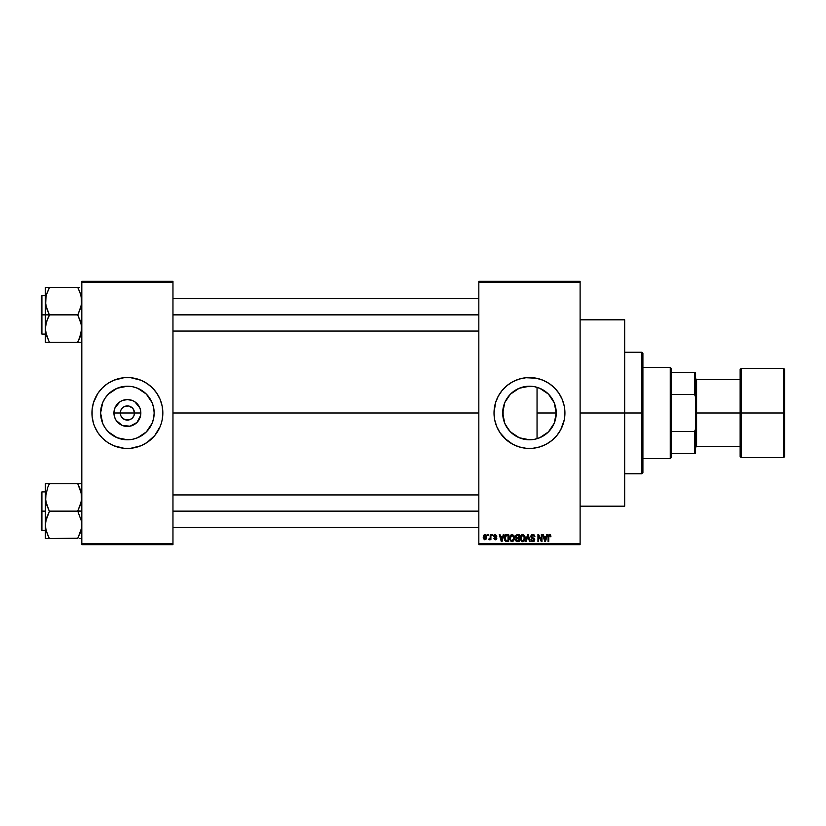 <?xml version="1.0" encoding="UTF-8"?>
<svg xmlns="http://www.w3.org/2000/svg" width="826" height="826" viewBox="0 0 826 826"><rect width="100%" height="100%" fill="white"/><g stroke="black" fill="none" stroke-linecap="round" stroke-linejoin="round"><path stroke-width="1.24" d="M120.833 415.715L120.297 413A7.093 7.093 0 0 0 127.39 420.093A7.093 7.093 0 0 0 134.483 413L140.843 413A13.453 13.453 0 0 1 127.39 426.453A13.453 13.453 0 0 1 113.936 413L134.483 413A7.093 7.093 0 0 1 127.39 420.093A7.093 7.093 0 0 1 120.297 413L120.833 410.285L122.372 407.982L124.674 406.454L128.319 405.969M127.39 420.093L123.446 418.896L121.494 416.934L124.674 419.546L127.39 420.093L130.105 419.546L126.461 420.031M133.285 416.934L133.936 415.715L132.397 418.018L130.105 419.546M154.163 413A26.783 26.783 0 0 1 127.39 439.783A26.783 26.783 0 0 1 100.607 413L102.651 402.747L105.119 398.122L108.454 394.064L117.137 388.261L127.39 386.217L132.614 386.733L137.632 388.261L146.326 394.064L152.129 402.747L153.657 407.776L154.163 413L153.657 418.224L152.129 423.253L146.326 431.936L137.632 437.739L132.614 439.267L127.39 439.783L117.137 437.739L108.454 431.936L105.119 427.878L102.651 423.253L100.607 413A26.783 26.783 0 0 1 127.39 386.217A26.783 26.783 0 0 1 154.163 413M149.909 440.372A35.446 35.446 0 0 0 160.141 426.567L161.307 423.294A35.446 35.446 0 0 0 162.154 419.938L162.836 413A35.446 35.446 0 0 1 127.39 448.446A35.446 35.446 0 0 1 91.944 413A35.446 35.446 0 0 0 93.462 423.273L94.639 426.567A35.446 35.446 0 0 0 104.871 440.372M93.472 423.304A35.446 35.446 0 0 0 94.639 426.557L97.912 432.69L102.321 438.069L107.69 442.478L113.823 445.751A35.446 35.446 0 0 0 147.059 442.488L154.792 435.488L160.141 426.567A35.446 35.446 0 0 0 161.307 423.304M104.933 440.423A35.446 35.446 0 0 0 107.669 442.457M147.111 442.457A35.446 35.446 0 0 0 149.847 440.423M555.815 408.168L555.898 417.316L556.249 413A26.783 26.783 0 0 1 529.476 439.783A26.783 26.783 0 0 1 502.693 413L503.271 418.534M551.386 428.384L552.305 426.99M546.482 433.681L549.548 430.718M538.728 438.131L544.551 435.137M528.991 439.773L529.91 439.773M519.048 437.666L515.001 435.529M504.758 423.304L508.93 430.181L513.4 434.414L510.705 432.112M510.2 431.585L505.543 425.018M562.238 426.526A35.446 35.446 0 0 0 564.922 413A35.446 35.446 0 0 1 529.476 448.446A35.446 35.446 0 0 1 494.02 413A35.446 35.446 0 0 0 496.705 426.526M504.407 438.069L512.76 444.264L519.182 446.918L525.997 448.281L532.946 448.281L539.76 446.918L546.182 444.264L551.964 440.403L556.879 435.488L560.74 429.706L564.241 419.918L564.922 413L564.241 406.082L562.227 399.433L558.944 393.31L554.535 387.931L549.166 383.522L543.033 380.249L536.384 378.236L525.997 377.719L519.182 379.082L512.76 381.736L506.988 385.597L502.074 390.512L498.212 396.294L495.548 402.706L494.02 413L494.702 419.918L496.725 426.567A35.446 35.446 0 0 0 499.988 432.679L506.988 440.403A35.446 35.446 0 0 0 509.756 442.457M500.009 432.71A35.446 35.446 0 0 0 506.947 440.372M515.909 445.751A35.446 35.446 0 0 0 549.145 442.488M549.187 442.457A35.446 35.446 0 0 0 551.923 440.434M551.995 440.372A35.446 35.446 0 0 0 558.944 432.71M558.954 432.679A35.446 35.446 0 0 0 562.207 426.598M580.11 413L624.673 413L624.673 319.817L624.673 413L580.11 413M172.964 413L478.832 413L172.964 413M91.944 413A35.446 35.446 0 0 1 127.39 377.554A35.446 35.446 0 0 1 162.836 413L162.154 406.082L160.141 399.433L156.868 393.31L152.459 387.931L147.08 383.522L140.957 380.249L130.859 377.719L123.91 377.719L113.823 380.249L107.69 383.522L102.321 387.931L97.912 393.31L93.462 402.706L92.109 409.52L92.109 416.48L93.462 423.294M133.936 410.285L132.397 407.982L128.773 406.051L131.324 407.104L133.285 409.066L134.483 413L133.936 415.715M541.061 437.14L540.307 437.491M543.467 435.829L541.082 437.13M548.257 432.091L544.788 434.972M550.901 429.055L549.104 431.213M555.516 419.236L554.494 422.53M553.833 424.12L553.183 425.452M555.898 417.316L555.805 417.842M535.186 386.836L537.045 387.311L537.045 438.689L535.186 439.164M503.117 417.76L503.117 408.24M504.314 422.179L503.426 419.205M505.533 424.998L504.923 423.697M514.216 435.013L513.4 434.414M521.65 438.606L524.396 439.298M478.832 281.336L580.11 281.336L478.832 281.336L478.832 282.347L580.11 282.347L580.11 543.653L478.832 543.653L478.832 281.336M478.832 544.664L580.11 544.664L580.11 281.336L580.11 282.347L478.832 282.347L478.832 543.653L580.11 543.653L580.11 544.664L478.832 544.664L478.832 543.653L478.832 544.664M487.67 534.536L487.67 535.547L488.321 535.547L488.321 534.536L487.67 534.536L488.321 534.536L487.67 534.536L487.67 535.547L488.321 535.547L488.321 534.536L488.321 535.547L487.67 535.547L487.67 534.536M492.089 534.536L492.089 535.547L492.74 535.547L492.74 534.536L492.089 534.536L492.74 534.536L492.089 534.536L492.089 535.547L492.74 535.547L492.74 534.536L492.74 535.547L492.089 535.547L492.089 534.536M503.292 534.536L502.735 536.652L500.504 536.652L499.947 534.536L499.276 534.536L501.33 541.629L502.012 541.629L503.974 534.536L503.292 534.536L503.974 534.536L503.292 534.536L502.735 536.652L500.504 536.652L499.947 534.536L499.276 534.536L501.33 541.629L502.012 541.629L503.974 534.536L502.012 541.629L501.33 541.629L499.276 534.536L499.947 534.536M513.917 535.558L512.068 534.443L510.055 535.816L509.694 539.295L511.18 541.515L513.7 540.927L514.526 537.354L513.917 535.558L512.068 534.443L510.22 535.527L509.58 538.077L512.068 541.722L514.557 537.984L513.917 535.558M524.51 535.558L522.383 534.463L520.504 536.115L520.287 539.295L521.764 541.515L524.293 540.927L525.109 537.354L524.51 535.558L522.662 534.443L520.814 535.527L520.173 538.077L522.651 541.722L525.15 537.984L524.51 535.558M532.77 534.443L531.304 535.021L530.757 536.497L531.314 537.902L533.978 539.192L533.1 540.875L530.942 539.605L531.448 541.102L532.884 541.722L534.236 541.164L534.701 539.419L533.988 538.242L531.707 537.272L531.49 535.991L533.028 535.3L534.907 536.838L534.36 535.155L532.77 534.443L530.757 536.497L531.737 538.191L534.081 539.75L532.863 540.885L530.942 539.605L532.884 541.722L534.721 539.781L531.407 536.487L532.708 535.269L534.907 536.838L532.77 534.443M546.75 534.536L546.192 536.652L543.962 536.652L543.405 534.536L542.734 534.536L544.788 541.629L545.47 541.629L547.432 534.536L546.75 534.536L547.432 534.536L546.75 534.536L546.192 536.652L543.962 536.652L543.405 534.536L542.734 534.536L544.788 541.629L545.47 541.629L547.432 534.536L545.47 541.629L544.788 541.629L542.734 534.536L543.405 534.536M496.725 426.567L499.998 432.69M550.539 534.949L548.96 534.556L548.113 536.022L548.072 541.629L548.712 541.629L548.846 535.702L549.734 535.31L550.281 536.745L550.921 536.652L550.601 535.042L550.921 536.652L550.539 534.949L549.527 534.443L548.072 536.817L548.072 541.629L548.712 541.629L548.805 535.806L549.497 535.269L550.271 536.518M541.35 534.536L541.35 540.214L538.635 534.536L537.943 534.536L537.943 541.629L538.583 541.629L538.583 535.94L541.309 541.629L541.99 541.629L541.99 534.536L541.35 534.536L541.99 534.536L541.35 534.536L541.35 540.214L538.635 534.536L537.943 534.536L537.943 541.629L538.583 541.629L538.583 535.94L541.309 541.629L541.99 541.629L541.99 534.536L541.99 541.629L541.309 541.629M527.669 536.487L526.255 541.629L525.573 541.629L527.597 534.536L525.573 541.629L526.255 541.629L527.959 535.362L529.476 541.629L530.137 541.629L528.227 534.536L527.597 534.536L528.227 534.536L527.597 534.536L525.573 541.629L526.255 541.629L527.959 535.362L529.476 541.629L530.137 541.629L528.227 534.536L530.137 541.629L529.476 541.629L528.206 536.487M517.252 534.536L515.403 535.806L516.178 538.356L515.589 540.545L516.549 541.536L519.255 541.629L519.255 534.536L517.252 534.536L519.255 534.536L517.252 534.536L515.29 536.621L516.178 538.356L515.476 539.843L517.252 541.629L519.255 541.629L519.255 534.536L519.255 541.629L517.252 541.629M506.772 534.536L504.8 535.733L504.5 539.646L505.615 541.391L508.661 541.629L508.661 534.536L506.772 534.536C504.985 534.907 504.17 536.105 504.335 538.118L505.842 541.495L508.661 541.629L508.661 534.536L508.661 541.629M495.311 534.443L494.154 534.918L493.752 536.26L496.096 538.18L495.311 539.048L493.845 538.315L495.476 539.781L496.756 538.005L494.454 535.651L495.455 535.196L496.88 536.105L495.311 534.443L493.752 536.115L496.147 538.418L495.311 539.048L493.845 538.315L495.332 539.781L496.787 538.315L494.392 535.981L495.259 535.186L496.88 536.105L495.146 534.453M490.252 534.536L490.128 538.263L488.868 539.512L489.642 539.76L490.252 538.872L490.892 539.688L490.892 534.536L490.252 534.536L490.892 534.536L490.252 534.536L490.128 538.263L488.868 539.512L490.252 538.872L490.892 539.688L490.892 534.536L490.892 539.688L490.252 539.688M484.955 534.443L483.499 535.382L483.365 538.542L484.738 539.77L486.4 538.862L486.679 536.219L485.605 534.587L484.955 534.443L483.158 537.168L484.955 539.781L486.751 537.117L484.955 534.443L483.158 537.168M529.91 386.227L534.453 386.692M521.65 387.394L515.971 389.872L521.65 387.394L528.981 386.227M524.396 386.702L533.999 386.609M519.224 388.261L529.476 386.217L534.701 386.733L539.719 388.261L548.412 394.064L554.215 402.747L556.249 413L554.215 423.253L548.412 431.936L539.719 437.739L534.701 439.267L529.476 439.783L519.224 437.739L510.54 431.936L507.205 427.878L504.738 423.253L502.693 413L504.738 402.747L507.205 398.122L510.54 394.064L519.048 388.334M510.716 393.888L514.216 390.987M515.001 390.471L515.961 389.882M504.923 402.303L510.189 394.415M515.971 389.872L511.046 393.568L507.164 398.184M503.271 407.466L504.593 403.088M554.494 403.46L555.506 406.743M552.315 399.03L553.833 401.89M549.094 394.776L551.386 397.605M544.54 390.863L548.257 393.919M540.297 388.509L543.498 390.192M537.065 387.322L538.728 387.869M537.045 387.311L537.045 413L556.249 413L555.753 407.837M134.483 413L120.297 413A7.093 7.093 0 0 1 127.39 405.907A7.093 7.093 0 0 1 134.483 413A7.093 7.093 0 0 0 127.39 405.907A7.093 7.093 0 0 0 120.297 413L113.936 413L114.959 407.848L119.915 401.818L122.238 400.569L127.39 399.547L132.532 400.569L134.865 401.818L139.811 407.848L140.585 410.377L140.585 415.623L136.899 422.509L130.012 426.195L122.238 425.431L116.208 420.475L114.959 418.152L113.936 413A13.453 13.453 0 0 1 127.39 399.547A13.453 13.453 0 0 1 140.843 413L134.483 413M81.815 544.664L172.964 544.664L172.964 543.653L81.815 543.653L81.815 282.347L172.964 282.347L172.964 543.653L172.964 281.336L81.815 281.336L172.964 281.336L172.964 282.347L81.815 282.347L81.815 281.336L81.815 543.653L172.964 543.653L172.964 544.664L81.815 544.664L81.815 543.653L81.815 544.664M113.823 445.751L123.91 448.281L130.859 448.281L140.957 445.751L147.08 442.478M161.307 423.294L162.154 419.918M624.673 506.183L624.673 413L624.673 506.183L580.11 506.183M496.705 399.474A35.446 35.446 0 0 0 494.02 413A35.446 35.446 0 0 1 529.476 377.554A35.446 35.446 0 0 1 564.922 413A35.446 35.446 0 0 0 562.238 399.474M562.207 399.402A35.446 35.446 0 0 0 558.954 393.321M558.944 393.29A35.446 35.446 0 0 0 551.995 385.628M551.923 385.566A35.446 35.446 0 0 0 549.187 383.543M543.033 380.249A35.446 35.446 0 0 0 509.807 383.512M509.756 383.543A35.446 35.446 0 0 0 507.019 385.566M506.947 385.628A35.446 35.446 0 0 0 500.009 393.29M499.988 393.321A35.446 35.446 0 0 0 496.736 399.402M554.535 387.931L551.964 385.597M536.384 378.236L535.3 378.029M522.559 447.764L523.643 447.971M503.426 406.795L502.693 413A26.783 26.783 0 0 1 529.476 386.217A26.783 26.783 0 0 1 556.249 413L537.045 413L537.045 438.689M505.553 400.971L504.748 402.706M504.707 402.809L504.314 403.821M544.757 391.018L541.061 388.86M549.548 395.272L546.482 392.309M554.184 402.685L550.89 396.934M555.908 408.705L554.246 402.82M162.836 413A35.446 35.446 0 0 0 161.318 402.727M161.307 402.696A35.446 35.446 0 0 0 149.909 385.628M152.459 387.931L149.878 385.597A35.446 35.446 0 0 0 147.111 383.543M140.957 380.249A35.446 35.446 0 0 0 107.721 383.512M107.669 383.543A35.446 35.446 0 0 0 104.933 385.577M104.871 385.628A35.446 35.446 0 0 0 93.472 402.696M93.462 402.727A35.446 35.446 0 0 0 92.626 406.062M162.67 409.52L162.154 406.082M92.109 416.48L92.626 419.918M102.321 438.069L104.902 440.403M150.064 398.751L149.661 398.132M142.268 390.739L137.632 388.261M113.141 390.326L112.522 390.729M105.119 398.122L102.651 402.747M104.716 427.248L105.119 427.868M112.512 435.261L117.137 437.739M141.638 435.674L142.258 435.271M149.651 427.878L152.129 423.253M121.494 409.066L120.833 410.285M127.39 405.907L124.674 406.454M550.281 536.745L549.497 535.269L548.712 536.755M549.734 535.31L548.805 535.806L549.558 535.279M548.712 541.629L548.072 541.629L548.072 536.817M548.072 536.621L548.113 536.033M544.984 540.472L544.179 537.478L545.976 537.478L545.077 540.885L545.377 539.543L545.077 540.885L544.716 539.43L545.036 540.679M538.583 541.629L537.943 541.629L537.943 534.536L538.635 534.536M533.224 534.484L534.03 534.835M534.897 536.611L534.215 536.621M534.215 536.611L533.844 535.754M533.028 535.3L532.471 535.289M532.708 535.269L531.531 537.045M532.791 537.757L531.934 537.437M534.598 540.545L534.236 541.164M530.942 539.605L531.624 539.77M531.645 539.884L532.016 540.596M532.615 540.875L534.081 539.75L533.875 539.027L531.737 538.191L530.757 536.497L531.737 538.191L532.863 538.552M532.863 540.885L534.081 539.75L533.823 538.975M531.066 535.341L531.923 534.587M524.778 536.064L524.995 536.704M525.119 538.624L525.037 539.244M524.293 540.937L522.651 541.722M520.204 537.416L520.308 536.776M520.979 535.3L522.383 534.463M522.662 534.443L523.477 534.608M522.972 541.701L523.508 541.536M521.03 536.601L521.092 539.698L522.651 540.885L521.092 539.698L520.814 538.098L522.662 535.269L524.5 537.974L523.746 540.452L524.5 537.974L522.651 540.885L521.495 540.359M521.98 535.434L522.548 535.279M523.56 540.607L522.775 540.885M520.814 538.098L521.092 539.698L521.175 536.27M524.293 536.611L524.479 537.519M515.486 539.636L516.178 538.356L515.29 536.621M516.498 535.496L517.241 535.362L515.94 536.611L516.57 535.455L518.604 535.362L518.604 537.85L517.334 537.85L515.94 536.611L516.281 535.64M516.126 539.574L517.396 538.676L516.126 539.729L517.489 540.803L516.126 539.729L516.725 538.748L518.604 538.676L518.604 540.803L517.2 540.793M517.221 540.793L518.604 540.803L518.604 538.676L517.396 538.676M515.94 536.435L516.57 535.455M516.312 537.592L515.961 536.879M514.216 536.126L514.402 536.693M514.536 538.614L514.453 539.233M510.138 535.671L511.521 534.515M510.447 536.601L510.499 539.698L512.058 540.885L510.499 539.698L510.231 538.098L512.079 535.269L513.917 537.974L513.153 540.452L513.917 537.974L512.058 540.885L510.912 540.359M511.397 535.434L511.955 535.279M512.967 540.607L512.296 540.875M510.231 538.098L510.499 539.698L510.592 536.27M506.854 541.629L505.729 541.443M504.81 540.493L504.5 539.646M504.356 537.561L504.48 536.663M505.605 534.804L506.162 534.598M505.151 539.543L505.016 538.831M505.646 535.733L504.985 538.129L505.244 536.394L508.021 535.362L508.021 540.803L505.956 540.658L505.151 536.693M505.244 536.394L505.76 535.64M506.483 535.382L508.021 535.362L508.021 540.803L505.956 540.658M504.996 537.695L505.027 538.934M501.826 539.874L502.518 537.478L500.721 537.478L501.258 539.43L500.721 537.478L502.518 537.478L501.619 540.885L501.258 539.43L501.619 540.885L501.919 539.543L501.619 540.885L501.258 539.43L501.578 540.679M496.88 536.105L496.158 535.816M496.23 536.198L495.259 535.186L496.23 536.198L495.259 535.186L494.392 535.981L495.197 536.735L494.557 536.446M495.363 535.186L494.392 535.981M496.178 537.137L496.674 537.726M496.767 538.593L496.54 539.202M496.395 539.378L494.753 539.688M493.845 538.315L494.557 538.542M496.127 538.294L495.311 539.048L496.147 538.418L495.311 539.048L494.485 538.222L495.311 539.048L495.93 537.994L493.752 536.105M495.93 537.994L495.383 537.767M493.969 535.186L494.681 534.556M489.477 539.781L488.868 539.512L490.252 538.872L489.477 539.781L490.252 538.872L489.477 539.781L489.054 538.769L490.128 538.263L490.252 537.21M489.054 538.769L490.086 538.397M486.029 534.887L486.576 535.785M486.576 535.795L486.751 537.117M484.976 539.048L483.809 537.117L484.934 535.186L486.111 537.117L484.976 539.048L486.101 536.807L485.543 538.831M485.894 535.888L486.101 536.807M544.819 539.791L544.179 537.478L545.976 537.478L545.284 539.874M517.241 535.362L518.604 535.362L518.604 537.85L517.334 537.85M513.535 536.219L513.896 537.519M670.258 367.425L671.27 368.437L671.27 372.485L671.27 368.437L670.258 367.425L642.907 367.425L670.258 367.425L670.258 458.575L642.907 458.575L670.258 458.575L670.258 367.425M671.27 457.563L670.258 458.575L671.27 457.563L671.27 453.515L671.27 457.563M671.27 394.436L671.27 431.564L671.27 372.485L671.27 394.436L694.563 394.436L695.575 397.017L695.575 428.983L694.563 431.564L671.27 431.564L671.27 453.515L671.27 431.564L694.563 431.564L694.563 453.515L695.575 453.515L695.575 428.983L695.575 453.515L694.563 453.515L694.563 431.564L695.575 428.983L695.575 372.485L671.27 372.485L694.563 372.485L694.563 394.436L694.563 372.485L695.575 372.485L695.575 397.017L694.563 394.436L671.27 394.436M671.27 453.515L694.563 453.515L671.27 453.515M641.895 413L642.907 413L642.907 353.249L642.907 472.751L642.907 413L641.895 413L641.895 352.227L641.895 413L624.673 413L641.895 413L641.895 473.773L641.895 413M46.06 295.718L49.405 287.458L77.758 287.458L80.68 294.252L81.815 301.16L80.69 308.015L77.758 314.861L49.405 314.861L46.483 308.057L45.347 301.16L45.347 314.861L77.758 314.861L81.516 325.052L81.124 333.9M79.502 338.505L77.758 342.263L49.405 342.263L46.483 335.459L45.347 328.562L46.473 321.706L49.405 315.191L45.647 304.67L46.039 295.822M81.113 295.78L81.526 304.618L77.758 315.191L80.68 321.655L81.815 328.562L79.399 338.743L80.68 335.459L77.758 342.263L81.516 342.263M45.347 295.615L41.909 295.615L41.909 334.107L41.3 333.498L41.3 296.224L41.3 314.861L41.909 314.861L41.909 295.615L41.909 314.861L45.347 314.861L45.347 342.263L79.389 342.263M46.05 333.962L45.347 328.562L45.347 342.263M49.405 287.789L46.473 294.304L49.405 287.458L45.347 287.458L45.347 314.861L41.909 314.861L41.909 334.107L41.909 314.861L41.3 314.861L41.3 296.224L41.909 295.615M79.399 287.458L45.347 287.458L45.347 301.16L46.473 294.304L45.637 297.701M81.113 333.962L77.758 341.933M79.502 291.217L81.526 297.701M172.964 314.861L478.832 314.861L172.964 314.861M77.758 287.458L80.68 294.273M48.651 340.549L45.637 332.011M47.763 287.458L45.647 287.458M41.3 314.861L41.3 333.498L41.3 314.861M46.473 342.263L47.774 342.263M49.405 342.263L46.483 335.459M47.763 318.382L49.405 314.861L45.347 314.861L45.347 328.562L45.637 325.103L47.763 318.382M81.526 332.011L79.399 338.732M78.511 289.172L79.399 290.979M81.103 530.282L77.758 538.211L81.124 530.178M81.815 483.737L77.758 483.737L80.68 490.541L81.815 497.438L80.69 504.294L77.758 510.809L81.815 511.139L77.758 511.139L81.516 521.33L81.557 528.103L77.758 538.542L49.405 538.542L46.483 531.748L45.502 527.349L45.637 521.382L49.405 511.47L45.647 500.948L46.039 492.1M81.113 492.038L81.526 500.897L77.758 511.139L49.405 511.139L77.758 511.139L81.516 521.33L81.526 528.299M47.66 487.495L49.405 483.737L45.647 483.737M46.05 530.22L45.347 524.84L45.347 497.438L45.347 524.84L46.473 517.985L49.405 511.47L46.483 504.345L45.347 497.438L45.347 483.737L45.347 497.438L47.763 487.268M81.516 538.542L79.389 538.542M45.647 538.542L49.405 538.542L45.347 538.542L46.483 538.542L45.347 538.542L45.347 524.84L45.347 538.542M46.05 492.038L45.637 493.989M47.66 534.783L45.637 528.299M478.832 511.139L172.964 511.139L478.832 511.139M41.909 511.139L41.909 530.385L41.909 511.139L41.3 511.139L41.3 529.776L41.3 492.502L41.909 491.893L41.909 530.385L41.3 529.776L41.3 511.139L45.347 511.139L41.909 511.139L41.909 491.893L41.909 511.139M79.399 535.021L80.68 531.727L79.399 535.021M80.69 483.737L49.405 483.737L77.758 483.737L81.526 493.989M48.651 536.828L46.483 531.748M47.763 538.542L77.758 538.211M41.3 511.139L41.3 492.502L41.3 511.139M47.774 483.737L49.405 484.067M49.405 538.542L47.763 535.021M78.511 485.451L80.68 490.541M77.758 483.737L79.389 483.737M783.688 413L783.688 368.437L783.688 413L784.7 413L784.7 369.449L784.7 456.551L783.688 457.563L783.688 368.437L784.7 369.449L784.7 413L741.149 413L741.149 368.437L741.149 413L783.688 413L783.688 457.563L783.688 413M740.137 413L740.137 369.449L740.137 413L741.149 413L741.149 457.563L740.137 456.551L740.137 413L696.586 413L696.586 379.578L696.586 413L740.137 413L740.137 456.551L740.137 369.449L741.149 368.437L741.149 413L740.137 413M695.575 413L696.586 413L696.586 446.422L696.586 413L695.575 413M741.149 413L741.149 457.563L741.149 413M784.7 413L784.7 456.551L784.7 413M580.11 319.817L624.673 319.817M624.673 352.227L641.895 352.227L642.907 353.249M624.673 473.773L641.895 473.773L642.907 472.751M478.832 298.651L172.964 298.651M478.832 331.061L172.964 331.061M45.347 334.107L41.909 334.107M172.964 527.349L478.832 527.349M172.964 494.939L478.832 494.939M45.347 530.385L41.909 530.385M45.347 491.893L41.909 491.893M695.575 378.566L696.586 379.578L740.137 379.578M783.688 368.437L741.149 368.437M783.688 457.563L741.149 457.563M740.137 446.422L696.586 446.422L695.575 447.434"/></g></svg>
